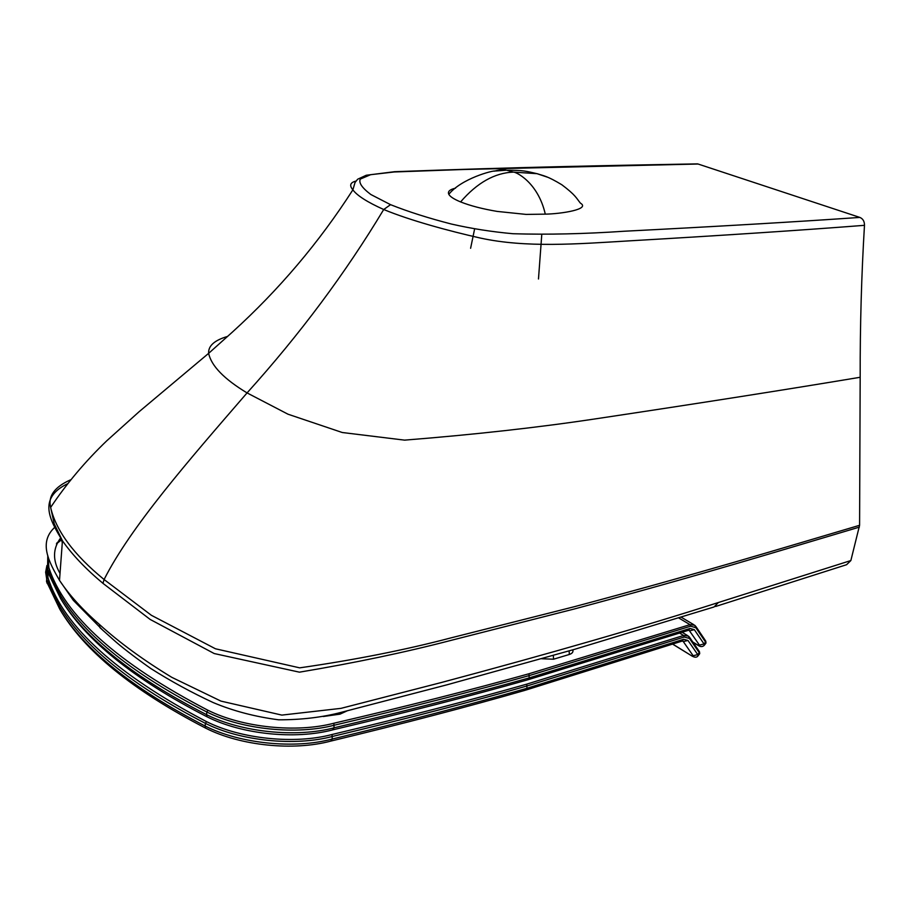 <?xml version="1.0" encoding="UTF-8"?>
<svg xmlns="http://www.w3.org/2000/svg" width="910" height="910" viewBox="0 0 910 910"><rect width="100%" height="100%" fill="white"/><g stroke="black" fill="none" stroke-linecap="round" stroke-linejoin="round"><path stroke-width="1.36" d="M55.385 526.742C38.049 542.019 48.708 561.606 59.503 580.375C69.149 594.924 82.48 609.632 99.497 624.51C119.324 642.528 143.427 660.137 171.819 677.347L220.959 701.11L281.85 715.101L340.988 708.355L441.179 682.557C550.368 653.403 642.756 626.728 718.354 602.534L850.861 560.549L859.586 525.298L860.178 377.275C860.052 325.541 861.486 274.9 864.477 225.327C864.511 221.369 862.964 218.73 859.848 217.422L698.106 164.027L464.089 169.476L394.269 171.967L370.632 174.686L360.269 179.099C358.551 182.774 362.078 187.904 370.825 194.501L390.561 204.67L383.713 209.505C410.171 220.493 448.914 230.958 480.412 238.067C525.923 247.975 576.735 244.017 628.696 240.9C721.619 235.508 800.208 230.321 864.477 225.327M859.586 525.298C777.777 549.492 698.345 573.664 574.199 606.742L450.825 637.921C405.041 649.967 354.661 659.943 299.697 667.849L215.477 648.784L151.367 615.285L104.093 579.522C130.483 527.243 187.949 461.245 247.065 392.915C299.993 334.197 345.538 273.057 383.713 209.505C367.401 202.191 357.129 195.639 352.875 189.849L355.071 182.421L357.675 179.213L366.252 175.255L394.508 171.706C515.424 167.213 610.792 165.427 697.481 163.88L698.106 164.027M850.861 560.549L846.596 564.7L715.601 606.481M70.536 479.843C54.543 486.964 47.911 496.155 50.642 507.427C55.976 530.701 73.79 554.725 104.093 579.522L102.955 583.344L150.161 619.437L214.225 653.551L299.458 672.171C354.513 662.946 404.916 652.39 450.666 640.469L574.005 609.063C698.129 575.893 777.538 551.38 859.358 527.129M506.654 170.193L495.415 171.012C493.152 170.204 461.404 178.576 448.812 194.319C450.12 196.685 454.045 199.222 460.596 201.918C477.045 182.808 494.642 172.866 513.376 172.115L506.654 170.193C503.878 169.351 499.681 169.692 494.073 171.205M448.812 194.319C447.492 191.544 449.733 189.485 455.535 188.165M537.355 173.753C543.998 175.994 547.047 175.835 561.845 184.764C575.529 195.081 576.246 197.914 580.352 203.101C590.954 209.243 561.22 213.884 545.295 214.146C537.89 181.727 515.151 171.546 513.376 172.115L537.002 173.673L547.524 177.2M460.596 201.918C470.311 205.774 482.505 208.936 497.19 211.416L526.082 214.407L545.295 214.146M62.289 542.701L61.254 538.72M474.611 228.979L470.607 248.282M541.768 234.598L538.481 278.995M696.025 163.902L697.481 163.88M355.901 181.09C350.202 182.523 349.19 185.447 352.875 189.849C319.194 242.31 279.051 289.71 232.425 332.059L208.64 353.342C211.291 365.854 224.099 379.049 247.065 392.915L288.004 414.209L342.262 432.512L404.54 440.133C474.508 434.582 538.208 427.484 595.629 418.839C699.46 403.244 787.639 389.389 860.178 377.275M526.776 684.138L526.97 688.29C469.378 704.795 404.472 721.71 332.241 739.034L332.048 734.495C294.885 744.471 241.082 739.057 206.479 721.607L205.432 723.37C240.456 741.07 294.976 746.541 332.616 736.406C404.882 719.15 469.81 702.304 527.413 685.856L684.218 637.023L683.592 635.476L526.776 684.138C469.196 700.529 404.279 717.308 332.048 734.495M206.161 728.387L205.626 728.125C132.701 690.406 84.061 650.718 59.696 609.029C83.959 649.433 132.428 688.438 205.137 726.032L205.614 728.114C240.479 745.893 293.657 751.091 330.751 741.104L332.241 739.034C294.624 749.214 240.138 743.754 205.137 726.032L205.432 723.37C132.678 685.821 84.164 646.896 59.878 606.572L59.696 609.029L46.524 581.479L46.694 579.078L59.878 606.572L46.694 579.078L45.636 572.197L46.922 565.497M331.183 741.002C403.13 723.689 467.82 706.774 525.229 690.269L526.97 688.29L683.672 639.286L681.897 641.163L525.866 690.076M678.837 618.004L689.985 624.658L528.983 673.753L529.165 677.916C471.482 694.148 406.451 710.79 334.05 727.818L333.856 723.245C296.603 733.062 242.64 727.602 207.901 710.232C117.595 663.242 64.576 615.695 48.844 567.612L48.241 557.022M207.605 717.069L207.07 716.807C133.884 679.304 85.062 639.878 60.583 598.507C84.949 638.558 133.599 677.279 206.559 714.668L207.059 716.796C242.037 734.472 295.363 739.728 332.525 729.911L334.05 727.818C296.341 737.828 241.696 732.311 206.559 714.668L206.854 711.995C242.014 729.604 296.705 735.143 334.425 725.168C406.861 708.207 471.926 691.645 529.62 675.47L690.622 626.205L689.985 624.658L694.739 625.261L695.684 626.285M332.98 729.797C405.087 712.78 469.89 696.15 527.402 679.918L529.165 677.916L690.064 628.469L688.256 630.368L528.05 679.724M323.277 716.511L340.022 714.145L347.256 710.812M541.666 658.749L553.542 659.215L569.296 654.483C572.253 653.505 573.425 651.981 572.822 649.888L572.822 649.831M718.354 602.534L714.054 606.97M67.385 483.824C37.264 498.543 50.164 520.475 62.437 540.767L62.437 540.767C72.277 554.804 85.79 569 102.955 583.344M227.693 336.393C214.498 340.215 208.151 345.857 208.64 353.342L139.094 411.729L106.641 440.918C85.199 461.495 66.532 483.665 50.642 507.427L54.247 523.841L62.437 540.767L59.503 580.375L73.323 600.327L103.387 630.823M99.497 624.51L99.895 627.604L113.124 639.48C121.064 646.657 133.577 656.315 150.673 668.44C170.682 681.112 191.521 692.487 213.19 702.565C233.244 710.983 255.062 716.739 278.653 719.81C301.369 719.844 322.174 717.364 341.068 712.382L447.151 684.764L574.801 649.262L714.02 606.97M60.014 573.414C52.484 560.31 52.723 548.446 60.742 537.821M859.848 217.422C795.556 221.869 716.955 226.488 624.044 231.242C584.561 233.927 547.57 234.757 513.069 233.733C491.912 231.834 471.357 228.603 451.394 224.042C428.382 218.116 408.101 211.655 390.561 204.67M206.479 721.607C116.503 674.356 63.677 626.467 48.025 577.918L46.774 578.771L46.967 565.77M48.025 577.918L47.354 567.612M684.218 637.023L689.473 638.467L688.438 636.101L683.592 635.476L679.577 633.041M689.473 638.467L699.267 652.697L699.244 651.401L689.666 637.455M692.157 656.133L691.918 655.985C694.751 657.589 696.753 657.589 697.936 655.985L697.754 654.62L699.267 652.697L699.437 654.062L698.22 655.61M687.971 640.458L683.308 641.584L693.136 655.723L697.754 654.62L687.971 640.458L683.672 639.286M672.558 644.087L691.918 655.985L672.661 644.053M693.136 655.723L691.725 655.769M682.705 640.993L683.308 641.584L682.398 641.027M47.252 583.572L46.524 581.479M56.409 543.884L61.493 539.823M528.983 673.753C471.3 689.86 406.258 706.365 333.856 723.245M689.052 630.198L699.426 645.088L697.993 645.179L692.817 642.039M688.722 630.243L689.666 630.812L694.341 629.674L690.064 628.469M207.901 710.232L206.854 711.995C133.85 674.663 85.153 635.999 60.765 596.039L60.583 598.507L47.331 571.184L47.502 568.761L60.765 596.039L47.502 568.761M48.844 567.612L47.57 568.466M690.622 626.205L695.843 627.695L694.739 625.261M695.843 627.695L705.557 642.062L705.534 640.777L696.036 626.694M692.931 642.221L698.197 645.417C700.507 646.964 702.509 646.953 704.203 645.383L704.044 643.984L705.557 642.062L705.705 643.461L704.511 644.997M699.426 645.088L704.044 643.984L694.341 629.674M48.093 573.311L47.331 571.184M340.022 714.145L340.147 712.621M569.296 654.483L569.148 650.889M553.348 655.428L553.542 659.215M537.002 173.673C526.082 171.114 522.897 170.204 506.768 170.215M689.462 637.159L688.438 636.101M699.46 651.731L699.722 653.63M687.471 635.51L682.102 632.268M47.582 568.443L47.786 555.521M56.886 542.94L61.425 539.505M705.75 641.106L706.001 643.006M693.818 624.704L681.283 617.242"/></g></svg>
